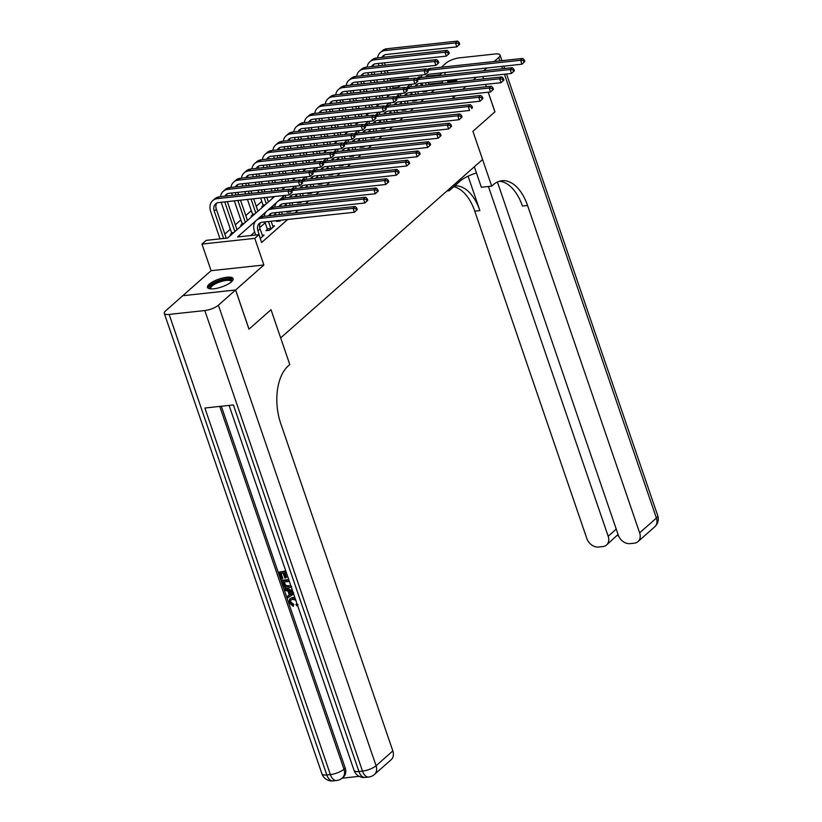 <?xml version="1.0" encoding="UTF-8"?>
<svg xmlns="http://www.w3.org/2000/svg" width="822" height="822" viewBox="0 0 822 822"><rect width="100%" height="100%" fill="white"/><g stroke="black" fill="none" stroke-linecap="round" stroke-linejoin="round"><path stroke-width="1.23" d="M209.189 284.227A13.563 4.161 -18.9 0 0 207.483 287.412A13.563 4.161 -18.9 0 0 217.583 288.132A13.563 4.161 -18.9 0 0 231.444 281.823A13.563 4.161 -18.9 0 0 233.15 278.627A13.563 4.161 -18.9 0 0 223.05 277.908A13.563 4.161 -18.9 0 0 209.189 284.227M182.823 295.715L235.616 289.981L263.883 264.992L254.769 238.359L201.976 244.072L206.158 240.363L227.571 238.051L274.589 196.509M263.883 264.992L211.09 270.695L182.813 295.684M211.09 270.695L201.976 244.072M261.786 201.421L256.248 206.312M251.316 210.679L245.778 215.57M240.836 219.926L235.298 224.817M230.365 229.184L224.827 234.075M219.895 238.431L219.32 238.945M488.227 92.208L494.957 111.833L472.917 131.304L494.906 111.874L488.176 92.208M486.305 86.731L485.494 84.378M483.624 78.891L482.812 76.549M249.025 329.139L271.013 309.709L249.025 329.139L235.616 289.981M398.053 87.409L393.05 87.954M221.159 202.274L231.588 232.76L231.763 234.352L230.283 234.517L231.65 233.304M242.223 225.105L240.754 225.259L242.12 224.046M247.463 199.438L252.539 214.254L252.703 215.837L251.224 216.001L252.59 214.799M260.615 198.01L263.009 204.997L263.174 206.589L261.704 206.754L263.071 205.541M273.644 197.342L272.174 197.496L273.12 196.664M284.042 187.365L284.124 188.084L282.645 188.248L283.59 187.406M294.512 178.107L294.595 178.826L293.115 178.99L294.06 178.158M304.993 168.859L305.065 169.579L303.585 169.743L304.53 168.9M315.463 159.602L315.535 160.321L314.066 160.485L315.011 159.653M325.933 150.344L326.015 151.073L324.536 151.238L325.481 150.395M336.475 141.826L335.006 141.98L335.951 141.148M346.874 131.839L346.956 132.558L345.476 132.722L346.422 131.89M357.354 122.591L357.426 123.31L355.947 123.475L356.892 122.642M367.824 113.333L367.896 114.053L366.427 114.217L367.372 113.385M378.295 104.086L378.377 104.805L376.897 104.969L377.843 104.127M388.765 94.828L388.847 95.547L387.368 95.712L388.313 94.879M256.094 220.594L237.558 236.972L258.961 234.66L261.643 242.49L287.721 219.453M295.047 212.98L298.191 210.196M305.517 203.722L308.661 200.948M315.997 194.465L319.131 191.69M326.468 185.217L329.612 182.443M336.938 175.959L340.082 173.185M347.408 166.712L350.552 163.938M357.878 157.454L361.022 154.68M368.359 148.207L371.493 145.422M378.829 138.949L381.973 136.175M389.299 129.691L392.443 126.917M399.769 120.444L402.914 117.669M410.24 111.186L413.384 108.412M420.72 101.938L423.854 99.164M431.19 92.681L434.335 89.906M441.661 83.433L442.606 82.601L428.724 84.101M422.518 84.769L420.258 85.745M411.781 93.235L409.788 94.992M401.311 102.483L399.317 104.25M390.84 111.741L388.837 113.498M380.36 120.988L378.367 122.755M369.89 130.246L367.896 132.013M359.42 139.504L357.426 141.261M348.949 148.751L346.946 150.518M338.479 158.009L336.475 159.766M327.999 167.256L326.005 169.024M317.528 176.514L315.535 178.271M307.058 185.762L305.065 187.529M296.588 195.02L294.584 196.777M286.107 204.267L284.114 206.034M275.637 213.525L273.644 215.292M265.167 222.783L259.711 227.602M254.697 232.03L250.71 235.554M260.255 238.462L264.078 235.082L262.239 235.287M267.325 229.451L265.958 230.653L269.524 230.273L274.548 225.834L272.709 226.029M277.374 220.573L276.428 221.406L279.994 221.015L280.939 220.183M287.844 211.316L286.899 212.148L290.464 211.768L291.409 210.935M298.314 202.068L297.369 202.9L300.944 202.51L301.88 201.678M308.784 192.81L307.849 193.643L311.415 193.262L312.36 192.43M319.265 183.553L318.32 184.395L321.885 184.005L322.83 183.172M329.735 174.305L328.79 175.137L332.355 174.757L333.3 173.915M340.205 165.047L339.26 165.89L342.825 165.499L343.771 164.667M350.675 155.8L349.73 156.632L353.306 156.242L354.241 155.409M361.146 146.542L360.211 147.374L363.776 146.994L364.721 146.162M371.626 137.295L370.681 138.127L374.246 137.736L375.192 136.904M382.096 128.037L381.151 128.869L384.717 128.489L385.662 127.657M392.567 118.789L391.621 119.622L395.187 119.231L396.132 118.399M403.037 109.532L402.092 110.364L405.667 109.984L406.602 109.151M413.517 100.274L412.572 101.116L416.138 100.726L417.083 99.894M423.988 91.026L423.042 91.859L426.608 91.478L427.553 90.636M499.396 181.251A43.484 24.568 -96.2 0 1 522.412 206.014L527.549 205.459A43.484 24.568 -96.2 0 0 501.934 180.727A43.484 24.568 -96.2 0 0 493.2 184.806L491.69 186.132L472.917 131.304L482.576 159.499L280.662 337.904L271.013 309.709L289.786 364.536L288.275 365.872A43.484 24.568 83.8 0 0 280.744 423.536L392.834 750.938A10.439 7.994 48.5 0 1 391.18 759.682L374.431 774.488A10.439 7.994 -131.5 0 0 376.075 765.744L392.834 750.938M452.665 96.051L453.23 97.695L455.429 95.753M462.755 89.269L465.899 86.495M473.236 80.022L476.37 77.247M450.785 90.564L449.983 88.221M448.103 82.734L447.302 80.381M445.421 74.905L444.62 72.552M442.123 72.819L439.924 74.771L427.409 76.117M442.606 82.601L442.041 80.957M440.16 75.47L439.924 74.771M258.961 234.66L254.769 238.359M407.589 78.984L408.524 78.162L390.368 80.124M281.925 190.026L285.059 187.252M292.396 180.778L295.53 177.994M302.866 171.521L306.01 168.746M313.336 162.263L316.48 159.489M323.806 153.015L326.951 150.241M334.287 143.758L337.421 140.983M344.757 134.51L347.891 131.736M355.227 125.252L358.371 122.478M365.698 116.005L368.842 113.22M376.168 106.747L379.312 103.973M386.648 97.499L389.782 94.715M397.118 88.242L400.252 85.467M421.45 76.765L418.511 77.083L416.487 78.871M410.25 84.389L406.017 88.118M399.769 93.636L395.546 97.376M389.299 102.894L385.076 106.624M378.829 112.141L374.606 115.881A13.049 9.998 -131.5 0 1 378.367 114.638L470.338 104.692L471.972 106.223L471.129 106.963L471.664 108.535L472.506 107.795L471.972 106.223M368.359 121.399L364.125 125.129M357.889 130.657L353.655 134.387M347.408 139.904L343.185 143.645M336.938 149.162L332.715 152.892M326.468 158.41L322.245 162.15M315.997 167.667L311.764 171.397M305.527 176.915L301.294 180.655M295.047 186.173L290.824 189.903M284.576 195.42L279.891 199.561M277.045 202.089L269.421 208.819M266.575 211.336L258.951 218.066M421.193 84.913L420.638 83.269M418.799 77.895L418.511 77.083M456.868 81.789A13.563 4.161 -18.9 0 0 456.837 80.977A13.563 4.161 -18.9 0 0 454.494 79.611M262.711 236.294L260.06 228.937A8.693 6.658 48.5 0 1 260.523 222.721M260.04 237.805L257.974 230.787A8.693 6.658 48.5 0 1 259.341 223.502A8.693 6.658 48.5 0 1 262.424 222.187L354.385 212.251L353.049 208.336L261.077 218.272A13.049 9.998 -131.5 0 0 256.464 220.245A13.049 9.998 -131.5 0 0 254.399 231.177L255.714 235.01M260.358 237.774L260.42 238.318M357.313 209.579L354.385 212.251L357.313 209.579L356.769 208.007L355.936 208.747L356.471 210.319M355.936 208.747L353.049 208.336L355.145 206.486L263.174 216.422A13.049 9.998 -131.5 0 0 258.56 218.395L256.464 220.245M355.145 206.486L356.769 208.007M292.19 192.245L291.646 190.683L290.813 191.423L291.348 192.985L292.19 192.245L289.262 194.917L287.926 191.002L217.368 198.626A13.049 9.998 -131.5 0 0 212.744 200.599A13.049 9.998 -131.5 0 0 210.679 211.531L220.039 238.863M223.615 238.483L214.254 211.141A8.693 6.658 48.5 0 1 215.631 203.856A8.693 6.658 48.5 0 1 218.703 202.541L289.262 194.917L291.348 192.985M226.245 238.195L216.35 209.291A8.693 6.658 48.5 0 1 216.803 203.075M290.813 191.423L287.926 191.002L290.022 189.152L219.453 196.777A13.049 9.998 -131.5 0 0 214.84 198.749L212.744 200.599M290.022 189.152L291.646 190.683M273.181 227.036L271.075 221.252M267.438 230.499L267.263 228.906L270.828 228.516L268.445 221.539M270.828 228.516L270.89 229.061M264.879 221.919L267.263 228.906M268.609 215.837A8.693 6.658 48.5 0 1 269.822 214.244A8.693 6.658 48.5 0 1 272.894 212.929L364.865 202.993L363.519 199.078L271.558 209.014A13.049 9.998 -131.5 0 0 266.934 210.987A13.049 9.998 -131.5 0 0 264.232 216.309M270.15 215.662A8.693 6.658 48.5 0 1 270.993 213.463M367.783 200.321L364.865 202.993L367.783 200.321L367.249 198.76L366.407 199.499L366.941 201.061M366.407 199.499L363.519 199.078L365.615 197.229L273.644 207.165A13.049 9.998 -131.5 0 0 269.03 209.137L266.934 210.987M365.615 197.229L367.249 198.76M282.347 214.347L281.545 211.994M279.716 214.634L278.915 212.282M277.908 221.241L277.826 220.522M275.349 212.672L276.151 215.015M279.079 206.579A8.693 6.658 48.5 0 1 280.292 204.997A8.693 6.658 48.5 0 1 283.364 203.681L375.335 193.745L373.989 189.831L282.028 199.767A13.049 9.998 -131.5 0 0 277.415 201.739A13.049 9.998 -131.5 0 0 274.702 207.052M280.621 206.414A8.693 6.658 48.5 0 1 281.463 204.216M378.254 191.074L375.335 193.745L378.254 191.074L377.719 189.502L376.877 190.242L377.411 191.814M376.877 190.242L373.989 189.831L376.086 187.971L284.124 197.917A13.049 9.998 -131.5 0 0 279.501 199.89L277.415 201.739M376.086 187.971L377.719 189.502M292.817 205.089L292.016 202.746M290.187 205.377L289.385 203.024M288.378 211.994L288.306 211.264M285.82 203.414L286.621 205.767M289.55 197.321A8.693 6.658 48.5 0 1 290.762 195.739A8.693 6.658 48.5 0 1 293.844 194.424L385.806 184.488L384.47 180.573L292.498 190.509A13.049 9.998 -131.5 0 0 291.615 190.653M291.101 197.157A8.693 6.658 48.5 0 1 291.933 194.958M388.724 181.816L385.806 184.488L388.724 181.816L388.19 180.254L387.347 180.994L387.892 182.556M387.347 180.994L384.47 180.573L386.556 178.723L294.595 188.659A13.049 9.998 -131.5 0 0 290.875 189.954M285.861 195.287A13.049 9.998 -131.5 0 0 285.183 197.794M386.556 178.723L388.19 180.254M234.887 231.588L224.725 201.893M236.983 229.728L227.355 201.606M224.889 196.191A8.693 6.658 48.5 0 1 226.101 194.609A8.693 6.658 48.5 0 1 229.174 193.293L299.742 185.669L298.396 181.744L227.838 189.368A13.049 9.998 -131.5 0 0 223.224 191.341A13.049 9.998 -131.5 0 0 220.512 196.664M226.43 196.026A8.693 6.658 48.5 0 1 227.273 193.828M302.66 182.998L299.742 185.669L302.66 182.998L302.126 181.426L301.284 182.165L301.818 183.738M301.284 182.165L298.396 181.744L300.492 179.895L229.934 187.519A13.049 9.998 -131.5 0 0 225.31 189.492L223.224 191.341M231.588 232.76L233.838 232.513M300.492 179.895L302.126 181.426M242.233 225.094L242.058 223.502L244.309 223.265M231.629 193.026L232.431 195.369M234.311 200.856L242.058 223.502M245.357 222.33L237.877 200.476M235.996 194.989L235.195 192.636M247.453 220.481L240.507 200.188M238.627 194.701L237.825 192.358M235.359 186.933A8.693 6.658 48.5 0 1 236.572 185.351A8.693 6.658 48.5 0 1 239.644 184.036L310.213 176.411L308.867 172.497L238.308 180.121A13.049 9.998 -131.5 0 0 233.695 182.094A13.049 9.998 -131.5 0 0 230.992 187.406M236.9 186.769A8.693 6.658 48.5 0 1 237.743 184.57M313.131 173.74L310.213 176.411L313.131 173.74L312.596 172.178L311.754 172.918L312.288 174.48M311.754 172.918L308.867 172.497L310.963 170.647L240.404 178.271A13.049 9.998 -131.5 0 0 235.791 180.244L233.695 182.094M310.963 170.647L312.596 172.178M242.1 183.768L242.901 186.121M244.781 191.608L245.583 193.951M255.837 213.073L251.029 199.047M249.158 193.571L248.347 191.218M246.477 185.731L245.665 183.388M257.923 211.223L253.659 198.77M251.789 193.283L250.977 190.93M249.107 185.453L248.295 183.101M245.829 177.686A8.693 6.658 48.5 0 1 247.042 176.093A8.693 6.658 48.5 0 1 250.124 174.778L320.683 167.154L319.347 163.239L248.778 170.863A13.049 9.998 -131.5 0 0 244.165 172.836A13.049 9.998 -131.5 0 0 241.463 178.158M247.381 177.511A8.693 6.658 48.5 0 1 248.223 175.322M323.601 164.492L320.683 167.154L323.601 164.492L323.067 162.92L322.224 163.66L322.769 165.232M322.224 163.66L319.347 163.239L321.433 161.389L250.874 169.013A13.049 9.998 -131.5 0 0 246.261 170.986L244.165 172.836M252.539 214.254L254.779 214.008M321.433 161.389L323.067 162.92A13.049 9.998 -131.5 0 1 323.919 162.746L326.005 160.896A13.049 9.998 -131.5 0 0 322.286 162.191M303.297 195.841L302.486 193.489M300.667 196.129L299.855 193.776M298.848 202.736L298.776 202.017M296.29 194.156A13.049 9.998 -131.5 0 0 296.29 194.167L297.091 196.509M300.02 188.074A8.693 6.658 48.5 0 1 301.232 186.491A8.693 6.658 48.5 0 1 304.315 185.176L396.276 175.24L394.94 171.315L302.969 181.261A13.049 9.998 -131.5 0 0 302.085 181.395M301.571 187.909A8.693 6.658 48.5 0 1 302.414 185.71M399.194 172.569L396.276 175.24L399.194 172.569L398.66 170.997L397.827 171.736L398.362 173.308M397.827 171.736L394.94 171.315L397.036 169.466L305.065 179.401A13.049 9.998 -131.5 0 0 301.345 180.696M296.331 186.029A13.049 9.998 -131.5 0 0 295.653 188.546M397.036 169.466L398.66 170.997M252.57 174.521L253.382 176.864M255.252 182.35L256.063 184.703M257.933 190.18L258.745 192.533M266.307 203.825L264.181 197.629M262.31 192.143L261.499 189.8M259.629 184.313L258.817 181.96M256.947 176.483L256.145 174.13M268.404 201.976L266.811 197.342M264.941 191.865L264.129 189.512M262.259 184.025L261.447 181.683M259.577 176.196L258.776 173.853M256.3 168.428A8.693 6.658 48.5 0 1 257.512 166.845A8.693 6.658 48.5 0 1 260.595 165.53L331.153 157.906L329.817 153.991L259.249 161.615A13.049 9.998 -131.5 0 0 254.635 163.588A13.049 9.998 -131.5 0 0 251.933 168.9M257.851 168.263A8.693 6.658 48.5 0 1 258.694 166.065M334.071 155.235L331.153 157.906L334.071 155.235L333.537 153.673L332.705 154.413L333.239 155.975M332.705 154.413L329.817 153.991L331.913 152.142L261.345 159.766A13.049 9.998 -131.5 0 0 256.731 161.739L254.635 163.588M263.009 204.997L265.249 204.75M331.913 152.142L333.537 153.673M210.37 288.861A11.744 3.596 161.1 0 1 215.23 282.676A11.744 3.596 161.1 0 1 227.16 279.213A11.744 3.596 161.1 0 1 231.753 281.535M231.352 281.895A10.871 3.329 -18.9 0 0 231.301 281.535A10.871 3.329 -18.9 0 0 215.909 283.58A10.871 3.329 -18.9 0 0 210.73 288.584A10.871 3.329 -18.9 0 0 210.905 288.902M233.181 279.408A13.481 4.131 -18.9 0 0 214.408 282.439A13.481 4.131 -18.9 0 0 207.925 288.049M447.846 81.974A11.744 3.596 161.1 0 1 454.761 82.015M456.868 81.758A13.481 4.131 -18.9 0 0 447.661 81.429M290.885 599.793L290.752 602.002L293.793 604.406L293.3 606.348L289.139 602.824L289.663 598.971L292.766 597.389L294.893 597.563M289.663 598.971L292.766 597.389M297.492 605.156L296.66 605.742L295.941 604.437L296.804 603.749M293.68 594.029L287.577 597.933L287.094 596.525L289.365 595.169L287.988 591.162L284.987 590.381L284.504 588.973L285.172 588.377L292.457 590.453M287.094 596.525L289.303 595.015M286.385 572.739L284.155 572.975L285.84 577.917L284.854 578.02L283.158 573.088L280.199 573.407L282.1 578.945L281.114 579.058L278.761 572.184L285.758 570.91M284.998 572.883L286.508 577.321L285.84 577.917M281.042 573.314L282.768 578.359L282.1 578.945M221.334 406.243L345.23 768.108A10.439 7.994 48.5 0 1 343.575 776.852L342.322 777.961A10.439 7.994 -131.5 0 0 343.976 769.217L345.23 768.108M342.044 778.198L359.183 776.338M291.265 586.97L288.697 588.11C285.964 588.408 284.022 587.124 282.881 584.226L281.73 580.856L282.398 580.27L288.728 579.582M235.575 290.012L182.772 295.715L165.602 310.891A10.439 3.196 -18.9 0 0 164.287 313.346A10.439 3.196 -18.9 0 0 169.137 314.415L204.812 310.552A10.439 3.196 -18.9 0 0 218.395 305.188L235.575 290.012L248.974 329.18M218.395 305.188L376.075 765.744A10.439 3.196 161.1 0 1 362.492 771.108L358.926 771.498L233.417 404.938L204.884 408.02L330.382 774.581L326.817 774.961A10.439 3.196 161.1 0 1 321.967 773.903L164.287 313.346M278.761 572.184L285.933 571.413M281.73 580.856L288.902 580.085M289.354 581.411L283.169 582.079L285.203 586.168L288.265 586.774L290.69 585.295M284.011 581.986L285.871 585.583L290.443 585.788M283.837 584.021L284.504 583.425M285.203 586.168L285.871 585.583M288.265 586.774L288.933 586.189M284.504 588.973L292.755 591.326M291.81 592.159L289.118 591.46L290.207 594.666L293.618 592.631L291.81 592.159M290.074 591.706L290.885 594.07L293.218 592.683M290.207 594.666L290.885 594.07M295.786 600.183L292.56 599.31L290.495 600.07L290.084 602.588L290.752 602.002M290.084 602.588L293.125 604.992L293.793 604.406M295.941 604.437L296.927 603.523M292.098 597.984L295.232 598.57M293.125 604.992L293.3 606.348M448.771 189.368L449.244 190.725L460.125 181.097A19.574 6.001 161.1 0 1 476.462 172.98M449.244 190.725L446.963 190.971M491.69 186.132L481.343 187.252L474.335 166.784M488.432 186.491L608.177 536.263A10.439 7.994 -131.5 0 1 606.533 545.007A10.439 7.994 -131.5 0 1 602.834 546.579L598.632 547.041A10.439 7.994 -131.5 0 1 586.846 538.564L474.756 211.162A43.484 24.568 -96.2 0 0 453.785 186.707M454.772 185.834A43.484 24.568 -96.2 0 1 479.894 210.607L468.098 176.165M499.879 60.9L498.718 57.499A10.439 3.196 -18.9 0 0 500.033 55.043A10.439 3.196 -18.9 0 0 495.183 53.985L459.508 57.838A10.439 3.196 -18.9 0 0 445.925 63.202L441.383 67.219M498.718 57.499L494.176 61.516M486.85 67.99L483.706 70.764M482.863 76.538L483.675 78.891M485.545 84.378L486.357 86.721M497.402 182.011L618.308 535.163A10.439 7.994 -131.5 0 0 630.094 543.64L634.307 543.188A10.439 7.994 -131.5 0 0 637.995 541.606A10.439 7.994 -131.5 0 0 639.65 532.862L656.398 518.055L504.441 74.206M527.549 205.459L639.65 532.862M606.533 545.007L618.072 534.464M313.768 186.584L312.966 184.241M311.137 186.871L310.336 184.518M309.319 193.489L309.247 192.759M306.76 184.909L307.572 187.262M310.49 178.816A8.693 6.658 48.5 0 1 311.702 177.233A8.693 6.658 48.5 0 1 314.785 175.918L406.746 165.982L405.41 162.068L313.439 172.004A13.049 9.998 -131.5 0 0 312.555 172.137M312.041 178.651A8.693 6.658 48.5 0 1 312.884 176.453M409.675 163.311L406.746 165.982L409.675 163.311L409.13 161.749L408.298 162.489L408.832 164.051M408.298 162.489L405.41 162.068L407.507 160.218L315.535 170.154A13.049 9.998 -131.5 0 0 311.815 171.449M306.812 176.781A13.049 9.998 -131.5 0 0 306.123 179.288M407.507 160.218L409.13 161.749M324.238 177.336L323.436 174.983M321.608 177.614L320.806 175.271M319.799 184.231L319.717 183.512M317.241 175.651L318.042 178.004M320.97 169.568A8.693 6.658 48.5 0 1 322.183 167.986A8.693 6.658 48.5 0 1 325.255 166.671L417.227 156.735L415.881 152.81L323.919 162.746M322.512 169.404A8.693 6.658 48.5 0 1 323.354 167.205M420.145 154.063L417.227 156.735L420.145 154.063L419.61 152.491L418.768 153.231L419.302 154.803M418.768 153.231L415.881 152.81L417.977 150.96L326.005 160.896M317.282 167.524A13.049 9.998 -131.5 0 0 316.593 170.041M417.977 150.96L419.61 152.491M334.708 168.078L333.907 165.736M332.078 168.366L331.276 166.013M330.269 174.983L330.187 174.254M327.711 166.404L328.512 168.746M331.441 160.311A8.693 6.658 48.5 0 1 332.653 158.728A8.693 6.658 48.5 0 1 335.725 157.413L427.697 147.477L426.351 143.562L334.39 153.498A13.049 9.998 -131.5 0 0 333.506 153.632M332.982 160.146A8.693 6.658 48.5 0 1 333.824 157.947M430.615 144.806L427.697 147.477L430.615 144.806L430.081 143.244L429.238 143.984L429.772 145.545M429.238 143.984L426.351 143.562L428.447 141.713L336.486 151.649A13.049 9.998 -131.5 0 0 332.756 152.943M327.752 158.276A13.049 9.998 -131.5 0 0 327.064 160.783M428.447 141.713L430.081 143.244M345.178 158.831L344.377 156.478M342.548 159.108L341.747 156.766M340.74 165.725L340.668 165.006M338.181 157.146L338.983 159.499M341.911 151.063A8.693 6.658 48.5 0 1 343.123 149.47A8.693 6.658 48.5 0 1 346.206 148.155L438.167 138.219L436.831 134.305L344.86 144.24A13.049 9.998 -131.5 0 0 343.976 144.384M343.462 150.888A8.693 6.658 48.5 0 1 344.295 148.69M441.085 135.548L438.167 138.219L441.085 135.548L440.551 133.986L439.708 134.726L440.253 136.298M439.708 134.726L436.831 134.305L438.917 132.455L346.956 142.391A13.049 9.998 -131.5 0 0 343.236 143.686M338.222 149.018A13.049 9.998 -131.5 0 0 337.544 151.536M438.917 132.455L440.551 133.986M355.659 149.573L354.847 147.23M353.028 149.861L352.217 147.508M351.21 156.468L351.138 155.748M348.651 147.898L349.453 150.241M352.381 141.805A8.693 6.658 48.5 0 1 353.594 140.223A8.693 6.658 48.5 0 1 356.676 138.908L448.637 128.972L447.302 125.057L355.33 134.993A13.049 9.998 -131.5 0 0 354.446 135.127M353.933 141.641A8.693 6.658 48.5 0 1 354.775 139.442M451.555 126.3L448.637 128.972L451.555 126.3L451.021 124.728L450.189 125.468L450.723 127.04M450.189 125.468L447.302 125.057L449.398 123.208L357.426 133.143A13.049 9.998 -131.5 0 0 353.707 134.428M348.692 139.771A13.049 9.998 -131.5 0 0 348.014 142.278M449.398 123.208L451.021 124.728M273.654 197.331L273.572 196.612M263.04 165.263A13.049 9.998 -131.5 0 0 263.05 165.263L263.852 167.616M265.722 173.093L266.534 175.446M268.404 180.932L269.215 183.275M271.085 188.762L271.897 191.115M275.462 190.725L274.661 188.372M272.781 182.895L271.979 180.542M270.099 175.065L269.297 172.712M267.417 167.226L266.616 164.883M278.093 190.437L277.291 188.094M275.411 182.607L274.61 180.254M272.729 174.778L271.928 172.425M270.048 166.948L269.246 164.595M266.78 159.18A8.693 6.658 48.5 0 1 267.993 157.588A8.693 6.658 48.5 0 1 271.065 156.272L341.623 148.648L340.287 144.734L269.729 152.358A13.049 9.998 -131.5 0 0 265.105 154.331A13.049 9.998 -131.5 0 0 262.403 159.653M268.321 159.006A8.693 6.658 48.5 0 1 269.164 156.807M344.552 145.977L341.623 148.648L344.552 145.977L344.007 144.415L343.175 145.155L343.709 146.717M343.175 145.155L340.287 144.734L342.384 142.884L271.815 150.508A13.049 9.998 -131.5 0 0 267.201 152.481L265.105 154.331M342.384 142.884L344.007 144.415M273.521 156.016L274.322 158.358M276.202 163.845L277.004 166.188M278.884 171.675L279.685 174.028M281.566 179.504L282.367 181.857M285.933 181.467L285.131 179.124M283.251 173.637L282.449 171.295M280.569 165.808L279.768 163.455M277.887 157.978L277.086 155.625M288.563 181.189L287.762 178.836M285.881 173.36L285.08 171.007M283.2 165.52L282.398 163.177M280.518 157.69L279.716 155.337M277.25 149.923A8.693 6.658 48.5 0 1 278.463 148.34A8.693 6.658 48.5 0 1 281.535 147.025L352.104 139.401L350.758 135.486L280.199 143.11A13.049 9.998 -131.5 0 0 275.586 145.083A13.049 9.998 -131.5 0 0 272.873 150.395M278.792 149.758A8.693 6.658 48.5 0 1 279.634 147.559M355.022 136.729L352.104 139.401L355.022 136.729L354.488 135.157L353.645 135.897L354.179 137.469M353.645 135.897L350.758 135.486L352.854 133.637L282.295 141.261A13.049 9.998 -131.5 0 0 277.672 143.234L275.586 145.083M352.854 133.637L354.488 135.157M283.991 146.758L284.792 149.111M286.673 154.587L287.474 156.94M289.354 162.427L290.156 164.77M292.036 170.257L292.838 172.599M296.403 172.219L295.601 169.866M293.721 164.39L292.92 162.037M291.039 156.55L290.238 154.207M288.358 148.72L287.556 146.378M299.033 171.932L298.232 169.589M296.352 164.102L295.55 161.749M293.67 156.272L292.868 153.92M290.988 148.443L290.187 146.09M287.721 140.665A8.693 6.658 48.5 0 1 288.933 139.082A8.693 6.658 48.5 0 1 292.005 137.767L362.574 130.143L361.228 126.228L290.669 133.852A13.049 9.998 -131.5 0 0 286.056 135.825A13.049 9.998 -131.5 0 0 283.354 141.137M289.262 140.5A8.693 6.658 48.5 0 1 290.104 138.302M365.492 127.472L362.574 130.143L365.492 127.472L364.958 125.91L364.115 126.65L364.649 128.211M364.115 126.65L361.228 126.228L363.324 124.379L292.766 132.003A13.049 9.998 -131.5 0 0 288.152 133.976L286.056 135.825M363.324 124.379L364.958 125.91M294.461 137.5A13.049 9.998 -131.5 0 0 294.461 137.51L295.262 139.853M297.143 145.34L297.944 147.683M299.825 153.169L300.626 155.522M302.506 160.999L303.308 163.352M306.873 162.962L306.072 160.619M304.202 155.132L303.39 152.779M301.52 147.302L300.708 144.949M298.838 139.473L298.026 137.12M309.514 162.684L308.702 160.331M306.832 154.844L306.02 152.502M304.15 147.015L303.339 144.672M301.469 139.185L300.657 136.832M298.191 131.417A8.693 6.658 48.5 0 1 299.403 129.835A8.693 6.658 48.5 0 1 302.486 128.52L373.044 120.896L371.708 116.981L301.14 124.605A13.049 9.998 -131.5 0 0 296.526 126.578A13.049 9.998 -131.5 0 0 293.824 131.89M299.742 131.253A8.693 6.658 48.5 0 1 300.585 129.054M375.962 118.224L373.044 120.896L375.962 118.224L375.428 116.652L374.585 117.392L375.13 118.964M374.585 117.392L371.708 116.981L373.794 115.121L303.236 122.745A13.049 9.998 -131.5 0 0 298.622 124.718L296.526 126.578M373.794 115.121L375.428 116.652M304.931 128.253L305.743 130.606M307.613 136.082L308.425 138.435M310.295 143.912L311.106 146.265M312.977 151.751L313.778 154.094M317.354 153.714L316.542 151.361M314.672 145.884L313.86 143.531M311.99 138.045L311.178 135.702M309.308 130.215L308.507 127.862A8.693 6.658 48.5 0 1 308.497 127.862L308.507 127.862M319.984 153.426L319.172 151.073M317.302 145.597L316.491 143.244M314.62 137.767L313.809 135.414M311.939 129.927L311.137 127.585M308.661 122.159A8.693 6.658 48.5 0 1 309.873 120.577A8.693 6.658 48.5 0 1 312.956 119.262L383.514 111.638L382.179 107.723L311.61 115.347A13.049 9.998 -131.5 0 0 306.996 117.32A13.049 9.998 -131.5 0 0 304.294 122.632M310.213 121.995A8.693 6.658 48.5 0 1 311.055 119.796M386.432 108.966L383.514 111.638L386.432 108.966L385.898 107.405L385.066 108.144L385.6 109.706M385.066 108.144L382.179 107.723L384.275 105.874L313.706 113.498A13.049 9.998 -131.5 0 0 309.093 115.47L306.996 117.32M384.275 105.874L385.898 107.405M366.129 140.326L365.328 137.973M363.499 140.603L362.697 138.26M361.68 147.22L361.608 146.491M359.122 138.641L359.933 140.994M362.851 132.558A8.693 6.658 48.5 0 1 364.064 130.965A8.693 6.658 48.5 0 1 367.146 129.65L459.108 119.714L457.772 115.799L365.8 125.735A13.049 9.998 -131.5 0 0 364.917 125.879M364.403 132.383A8.693 6.658 48.5 0 1 365.245 130.184M462.036 117.043L459.108 119.714L462.036 117.043L461.491 115.481L460.659 116.221L461.193 117.782M460.659 116.221L457.772 115.799L459.868 113.95L367.896 123.886A13.049 9.998 -131.5 0 0 364.177 125.18M359.173 130.513A13.049 9.998 -131.5 0 0 358.484 133.03M459.868 113.95L461.491 115.481M315.401 118.995A13.049 9.998 -131.5 0 0 315.412 118.995L316.213 121.348M318.083 126.835L318.895 129.177M320.765 134.664L321.577 137.007M323.447 142.494L324.258 144.847M327.824 144.456L327.022 142.114M325.142 136.627L324.341 134.274M322.46 128.797L321.659 126.444M319.779 120.968L318.977 118.615M330.454 144.179L329.653 141.826M327.773 136.339L326.971 133.996M325.091 128.509L324.289 126.156M322.409 120.68L321.608 118.327M319.142 112.912A8.693 6.658 48.5 0 1 320.354 111.33A8.693 6.658 48.5 0 1 323.426 110.014L393.985 102.39L392.649 98.465L322.09 106.089A13.049 9.998 -131.5 0 0 317.467 108.062A13.049 9.998 -131.5 0 0 314.764 113.385M320.683 112.748A8.693 6.658 48.5 0 1 321.525 110.549M396.913 99.719L393.985 102.39L396.913 99.719L396.368 98.147L395.536 98.887L396.07 100.459M395.536 98.887L392.649 98.465L394.745 96.616L324.176 104.24A13.049 9.998 -131.5 0 0 319.563 106.213L317.467 108.062M394.745 96.616L396.368 98.147A13.049 9.998 -131.5 0 1 397.221 97.982L399.317 96.123A13.049 9.998 -131.5 0 0 395.598 97.417M376.599 131.068L375.798 128.715M373.969 131.356L373.167 129.003M372.161 137.962L372.078 137.243M369.602 129.393L370.403 131.736M373.332 123.3A8.693 6.658 48.5 0 1 374.544 121.718A8.693 6.658 48.5 0 1 377.617 120.402L469.588 110.467L468.242 106.552L376.281 116.488A13.049 9.998 -131.5 0 0 375.397 116.621M374.873 123.136A8.693 6.658 48.5 0 1 375.716 120.937M472.506 107.795L471.664 108.535M471.129 106.963L468.242 106.552L470.338 104.692M369.643 121.255A13.049 9.998 -131.5 0 0 368.955 123.773M336.486 141.816L336.404 141.096M325.882 109.747L326.683 112.09M328.564 117.577L329.365 119.93M331.245 125.406L332.047 127.759M333.927 133.246L334.729 135.589M338.294 135.209L337.493 132.856M335.612 127.369L334.811 125.026M332.931 119.539L332.129 117.197M330.249 111.71L329.447 109.357M340.925 134.921L340.123 132.568M338.243 127.091L337.441 124.739M335.561 119.262L334.76 116.909M332.879 111.422L332.078 109.079M329.612 103.654A8.693 6.658 48.5 0 1 330.824 102.072A8.693 6.658 48.5 0 1 333.896 100.757L404.465 93.133L403.119 89.218L332.561 96.842A13.049 9.998 -131.5 0 0 327.947 98.815A13.049 9.998 -131.5 0 0 325.235 104.127M331.153 103.49A8.693 6.658 48.5 0 1 331.996 101.291M407.383 90.461L404.465 93.133L407.383 90.461L406.849 88.899L406.006 89.639L406.541 91.201M406.006 89.639L403.119 89.218L405.215 87.368L334.657 94.992A13.049 9.998 -131.5 0 0 330.033 96.965L327.947 98.815M405.215 87.368L406.849 88.899M387.07 121.81L386.268 119.467M384.439 122.098L383.638 119.755A8.693 6.658 48.5 0 1 383.638 119.745L383.638 119.745M382.631 128.715L382.549 127.985M380.072 120.135L380.874 122.488M383.802 114.042A8.693 6.658 48.5 0 1 385.015 112.46A8.693 6.658 48.5 0 1 388.087 111.145L480.058 101.209L478.712 97.294L386.751 107.23A13.049 9.998 -131.5 0 0 385.867 107.374M385.343 113.878A8.693 6.658 48.5 0 1 386.186 111.679M482.976 98.537L480.058 101.209L482.976 98.537L482.442 96.975L481.6 97.715L482.134 99.277M481.6 97.715L478.712 97.294L480.808 95.444L388.847 105.38A13.049 9.998 -131.5 0 0 385.128 106.675M380.113 112.008A13.049 9.998 -131.5 0 0 379.425 114.515M480.808 95.444L482.442 96.975M336.352 100.49L337.154 102.842M339.034 108.319L339.835 110.672M341.716 116.159L342.517 118.502M344.397 123.988L345.199 126.341M348.764 125.951L347.963 123.598M346.083 118.121L345.281 115.768M343.401 110.292L342.599 107.939M340.719 102.452L339.918 100.109M351.395 125.663L350.593 123.321M348.713 117.834L347.912 115.491M346.031 110.004L345.23 107.651M343.349 102.175L342.548 99.822M340.082 94.407A8.693 6.658 48.5 0 1 341.294 92.814A8.693 6.658 48.5 0 1 344.367 91.499L414.935 83.875L413.589 79.96L343.031 87.584A13.049 9.998 -131.5 0 0 338.417 89.557A13.049 9.998 -131.5 0 0 335.715 94.879M341.623 94.232A8.693 6.658 48.5 0 1 342.466 92.043M417.853 81.214L414.935 83.875L417.853 81.214L417.319 79.642L416.477 80.381L417.011 81.953M416.477 80.381L413.589 79.96L415.685 78.111L345.127 85.735A13.049 9.998 -131.5 0 0 340.514 87.707L338.417 89.557M415.685 78.111L417.319 79.642M397.54 112.563L396.738 110.21M394.909 112.85L394.108 110.497M393.101 119.457L393.029 118.738M390.542 110.878A13.049 9.998 -131.5 0 0 390.542 110.888L391.344 113.231M394.272 104.795A8.693 6.658 48.5 0 1 395.485 103.212A8.693 6.658 48.5 0 1 398.567 101.897L490.529 91.961L489.193 88.036L397.221 97.982M395.824 104.63A8.693 6.658 48.5 0 1 396.656 102.431M493.447 89.29L490.529 91.961L493.447 89.29L492.912 87.718L492.07 88.457L492.614 90.03M492.07 88.457L489.193 88.036L491.279 86.187L399.317 96.123M390.584 102.75A13.049 9.998 -131.5 0 0 389.905 105.267M491.279 86.187L492.912 87.718M346.822 91.242L347.624 93.585M349.504 99.072L350.306 101.425M352.186 106.901L352.987 109.254M354.868 114.731L355.669 117.084M359.235 116.703L358.433 114.35M356.563 108.864L355.751 106.521M353.881 101.034L353.07 98.681M351.2 93.205L350.388 90.852M361.875 116.416L361.063 114.063M359.193 108.586L358.382 106.233M356.512 100.746L355.7 98.404M353.83 92.917L353.018 90.574M350.552 85.149A8.693 6.658 48.5 0 1 351.765 83.567A8.693 6.658 48.5 0 1 354.847 82.251L425.406 74.627L424.07 70.713L353.501 78.337A13.049 9.998 -131.5 0 0 348.888 80.309A13.049 9.998 -131.5 0 0 346.185 85.622M352.104 84.985A8.693 6.658 48.5 0 1 352.946 82.786M428.324 71.956L425.406 74.627L428.324 71.956L427.789 70.394L426.947 71.134L427.491 72.696M426.947 71.134L424.07 70.713L426.156 68.863L355.597 76.487A13.049 9.998 -131.5 0 0 350.984 78.46L348.888 80.309M426.156 68.863L427.789 70.394M408.02 103.305L407.209 100.962M405.39 103.593L404.578 101.24M403.571 110.21L403.499 109.48M401.013 101.63L401.814 103.983M404.743 95.537A8.693 6.658 48.5 0 1 405.955 93.955A8.693 6.658 48.5 0 1 409.037 92.639L500.999 82.703L499.663 78.789L407.691 88.725A13.049 9.998 -131.5 0 0 406.808 88.858M406.294 95.373A8.693 6.658 48.5 0 1 407.137 93.174M503.917 80.032L500.999 82.703L503.917 80.032L503.383 78.47L502.55 79.21L503.085 80.772M502.55 79.21L499.663 78.789L501.759 76.939L409.788 86.875A13.049 9.998 -131.5 0 0 406.068 88.17M401.054 93.503A13.049 9.998 -131.5 0 0 400.376 96.01M501.759 76.939L503.383 78.47M357.293 81.984L358.104 84.337M359.974 89.814L360.786 92.167M362.656 97.654L363.468 99.996M365.338 105.483L366.15 107.836M369.715 107.446L368.903 105.093M367.033 99.616L366.222 97.263M364.352 91.787L363.54 89.434M361.67 83.947L360.868 81.604A8.693 6.658 48.5 0 1 360.858 81.604L360.868 81.604M372.345 107.158L371.534 104.815M369.664 99.328L368.852 96.975M366.982 91.499L366.18 89.146M364.3 83.669L363.499 81.316M361.022 75.901A8.693 6.658 48.5 0 1 362.235 74.309A8.693 6.658 48.5 0 1 365.317 72.994L435.876 65.37L434.54 61.455L363.971 69.079A13.049 9.998 -131.5 0 0 359.358 71.052A13.049 9.998 -131.5 0 0 356.656 76.374M362.574 75.727A8.693 6.658 48.5 0 1 363.416 73.528M438.794 62.698L435.876 65.37L438.794 62.698L438.26 61.136L437.427 61.876L437.962 63.438M437.427 61.876L434.54 61.455L436.636 59.605L366.067 67.229A13.049 9.998 -131.5 0 0 361.454 69.202L359.358 71.052M436.636 59.605L438.26 61.136M418.49 94.057L417.689 91.704M415.86 94.335L415.059 91.992M414.041 100.952L413.969 100.233M411.483 92.372L412.295 94.725M415.213 86.289A8.693 6.658 48.5 0 1 416.425 84.707A8.693 6.658 48.5 0 1 419.508 83.392L511.469 73.446L510.133 69.531L418.162 79.467A13.049 9.998 -131.5 0 0 417.278 79.611M416.764 86.125A8.693 6.658 48.5 0 1 417.607 83.926M514.397 70.784L511.469 73.446L514.397 70.784L513.853 69.212L513.02 69.952L513.555 71.524M513.02 69.952L510.133 69.531L512.229 67.681L420.258 77.617A13.049 9.998 -131.5 0 0 416.538 78.912M411.534 84.245A13.049 9.998 -131.5 0 0 410.846 86.762M512.229 67.681L513.853 69.212M367.773 72.737L368.575 75.079M370.445 80.566L371.256 82.909M373.126 88.396L373.938 90.749M375.808 96.225L376.62 98.578M380.185 98.188L379.384 95.845M377.504 90.358L376.702 88.016M374.822 82.529L374.02 80.176M372.14 74.699L371.339 72.346M382.816 97.91L382.014 95.558M380.134 90.081L379.332 87.728M377.452 82.241L376.651 79.898M374.77 74.412L373.969 72.059M371.503 66.644A8.693 6.658 48.5 0 1 372.715 65.061A8.693 6.658 48.5 0 1 375.788 63.746L446.346 56.122L445.01 52.207L374.452 59.831A13.049 9.998 -131.5 0 0 369.828 61.804A13.049 9.998 -131.5 0 0 367.126 67.116M373.044 66.479A8.693 6.658 48.5 0 1 373.887 64.28M449.274 53.451L446.346 56.122L449.274 53.451L448.73 51.878L447.898 52.618L448.432 54.19M447.898 52.618L445.01 52.207L447.106 50.358L376.538 57.982A13.049 9.998 -131.5 0 0 371.924 59.955L369.828 61.804M447.106 50.358L448.73 51.878M428.961 84.8L428.159 82.457M426.33 85.087L425.529 82.734M424.522 91.704L424.44 90.975M421.963 83.125L422.765 85.467M425.693 77.032A8.693 6.658 48.5 0 1 426.906 75.449A8.693 6.658 48.5 0 1 429.978 74.134L521.949 64.198L520.603 60.283L428.642 70.219A13.049 9.998 -131.5 0 0 427.759 70.353M427.235 76.867A8.693 6.658 48.5 0 1 428.077 74.668M524.868 61.527L521.949 64.198L524.868 61.527L524.333 59.965L523.491 60.705L524.025 62.267M523.491 60.705L520.603 60.283L522.7 58.434L430.738 68.37A13.049 9.998 -131.5 0 0 427.008 69.665M422.005 74.997A13.049 9.998 -131.5 0 0 421.316 77.504M522.7 58.434L524.333 59.965M378.243 63.479L379.045 65.832M380.925 71.309L381.727 73.661M383.607 79.148L384.408 81.491M386.289 86.978L387.09 89.321M390.656 88.94L389.854 86.587M387.974 81.111L387.172 78.758M385.292 73.271L384.49 70.928M382.61 65.441L381.809 63.099M393.286 88.653L392.484 86.31M390.604 80.823L389.803 78.47M387.922 72.994L387.121 70.641M385.241 65.154L384.439 62.811M381.973 57.386A8.693 6.658 48.5 0 1 383.186 55.804A8.693 6.658 48.5 0 1 386.258 54.488L456.827 46.864L455.48 42.95L384.922 50.574A13.049 9.998 -131.5 0 0 380.309 52.546A13.049 9.998 -131.5 0 0 377.596 57.859M383.514 57.221A8.693 6.658 48.5 0 1 384.357 55.023M459.745 44.193L456.827 46.864L459.745 44.193L459.21 42.631L458.368 43.371L458.902 44.933M458.368 43.371L455.48 42.95L457.577 41.1L387.018 48.724A13.049 9.998 -131.5 0 0 382.394 50.697L380.309 52.546M457.577 41.1L459.21 42.631M257.974 230.787L260.06 228.937M261.077 218.272L263.174 216.422M214.254 211.141L216.35 209.291M217.368 198.626L219.453 196.777M271.558 209.014L273.644 207.165M282.028 199.767L284.124 197.917M292.498 190.509L294.595 188.659M227.838 189.368L229.934 187.519M238.308 180.121L240.404 178.271M248.778 170.863L250.874 169.013M302.969 181.261L305.065 179.401M259.249 161.615L261.345 159.766M169.137 314.415L326.817 774.961A10.439 5.898 83.8 0 0 332.961 780.9L336.527 780.51A10.439 5.898 -96.2 0 1 330.382 774.581A10.439 3.196 161.1 0 0 343.976 769.217L219.762 406.407M229.091 405.4L354.077 770.44A10.439 3.196 161.1 0 0 358.926 771.498A10.439 5.898 83.8 0 0 365.071 777.427L368.636 777.047A10.439 5.898 -96.2 0 1 362.492 771.108L204.812 310.552M292.149 593.505L292.817 592.919M479.894 210.607L474.756 211.162M502.561 68.729L501.759 66.376M608.177 536.263L616.243 529.132M656.398 518.055A10.439 7.994 48.5 0 1 654.754 526.799A10.439 10.439 0 0 0 657.713 515.6A10.439 3.196 161.1 0 1 656.398 518.055M459.662 179.741L460.125 181.097M313.439 172.004L315.535 170.154M334.39 153.498L336.486 151.649M344.86 144.24L346.956 142.391M355.33 134.993L357.426 133.143M269.729 152.358L271.815 150.508M280.199 143.11L282.295 141.261M290.669 133.852L292.766 132.003M301.14 124.605L303.236 122.745M311.61 115.347L313.706 113.498M365.8 125.735L367.896 123.886M322.09 106.089L324.176 104.24M376.281 116.488L378.367 114.638M332.561 96.842L334.657 94.992M386.751 107.23L388.847 105.38M343.031 87.584L345.127 85.735M353.501 78.337L355.597 76.487M407.691 88.725L409.788 86.875M363.971 69.079L366.067 67.229M418.162 79.467L420.258 77.617M374.452 59.831L376.538 57.982M428.642 70.219L430.738 68.37M384.922 50.574L387.018 48.724M354.077 770.44A10.439 10.439 0 0 0 365.071 777.427M368.636 777.047A10.439 10.439 0 0 0 374.431 774.488M321.967 773.903A10.439 10.439 0 0 0 332.961 780.9M336.527 780.51A10.439 10.439 0 0 0 342.322 777.961M291.676 586.631L291.009 587.227M298.026 604.694L297.348 605.29M637.995 541.606L654.754 526.799M657.713 515.6L506.516 73.99M504.636 68.503L503.835 66.15M501.954 60.674L500.033 55.043M617.096 535.677L618.442 535.523"/></g></svg>
